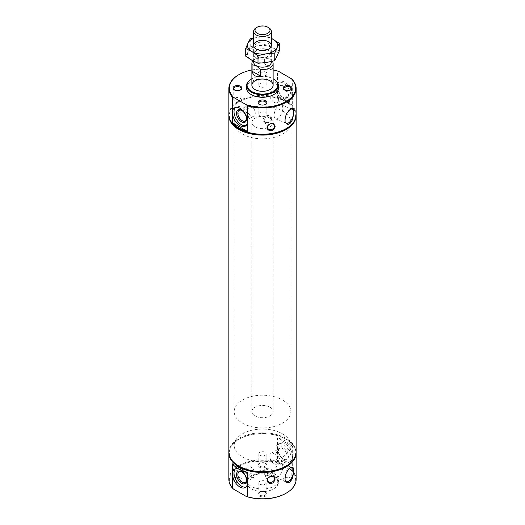 <?xml version="1.0" encoding="UTF-8"?>
<svg xmlns="http://www.w3.org/2000/svg" width="525" height="525" viewBox="0 0 525 525"><rect width="100%" height="100%" fill="white"/><g stroke="black" fill="none" stroke-linecap="round" stroke-linejoin="round"><path stroke-width="0.39" stroke-dasharray="2.62 1.97" d="M290.325 467.814A7.58 3.55 112 0 0 289.879 468.044A7.58 3.55 112 0 0 285.055 479.968A7.58 3.55 112 0 0 285.082 480.067M282.804 466.777A7.58 3.55 112 0 0 281.295 463.332A7.58 3.55 112 0 0 275.159 469.035A7.58 3.55 112 0 0 275.612 477.396A7.58 3.55 112 0 0 280.265 474.502A7.58 3.55 112 0 0 282.804 466.777M274.083 102.29A6.123 3.537 -120 0 0 277.141 102.592A6.123 3.537 -120 0 0 277.141 95.524A6.123 3.537 -120 0 0 271.018 91.987A6.123 3.537 -120 0 0 270.08 96.895A6.123 3.537 -120 0 0 274.083 102.29M282.791 97.256A6.123 3.537 -120 0 0 285.849 97.565A6.123 3.537 -120 0 0 285.849 90.49A6.123 3.537 -120 0 0 279.727 86.96A6.123 3.537 -120 0 0 278.46 89.762A6.123 3.537 -120 0 0 282.791 97.256L283.467 97.65A7.081 4.088 -120 0 0 288.474 94.763A7.081 4.088 -120 0 0 283.467 86.087A7.081 4.088 -120 0 0 278.46 88.974A7.081 4.088 -120 0 0 283.467 97.65L282.791 97.256M283.467 100.544A10.625 6.136 -120 0 0 288.783 101.069A10.625 6.136 -120 0 0 288.783 88.804A10.625 6.136 -120 0 0 278.158 82.668A10.625 6.136 -120 0 0 276.531 91.179A10.625 6.136 -120 0 0 283.467 100.544M285.036 99.638A10.625 6.136 -120 0 0 290.345 100.163A10.625 6.136 -120 0 0 290.345 87.898A10.625 6.136 -120 0 0 279.72 81.769A10.625 6.136 -120 0 0 278.092 90.28A10.625 6.136 -120 0 0 285.036 99.638M246.002 125.632A10.625 6.136 -120 0 0 246.842 125.278A10.625 6.136 -120 0 0 246.842 113.013A10.625 6.136 -120 0 0 236.217 106.883A10.625 6.136 -120 0 0 235.495 107.435M246.527 118.558A6.123 3.537 -120 0 0 246.54 118.191A6.123 3.537 -120 0 0 242.209 110.69A6.123 3.537 -120 0 0 241.881 110.519M250.917 115.657A6.123 3.537 -120 0 0 253.982 115.966A6.123 3.537 -120 0 0 253.982 108.892A6.123 3.537 -120 0 0 247.859 105.354A6.123 3.537 -120 0 0 246.921 110.263A6.123 3.537 -120 0 0 250.917 115.657M274.083 463.673A6.123 3.537 -120 0 0 277.141 463.975A6.123 3.537 -120 0 0 277.141 456.908A6.123 3.537 -120 0 0 271.018 453.37A6.123 3.537 -120 0 0 270.08 458.279A6.123 3.537 -120 0 0 274.083 463.673M282.791 458.647A6.123 3.537 -120 0 0 285.849 458.948A6.123 3.537 -120 0 0 285.849 451.881A6.123 3.537 -120 0 0 279.727 448.343A6.123 3.537 -120 0 0 278.46 451.146A6.123 3.537 -120 0 0 282.791 458.647L283.467 459.034A7.081 4.088 -120 0 0 288.474 456.146A7.081 4.088 -120 0 0 283.467 447.471A7.081 4.088 -120 0 0 278.46 450.365A7.081 4.088 -120 0 0 283.467 459.034L282.791 458.647M283.467 461.928A10.625 6.136 -120 0 0 288.783 462.453A10.625 6.136 -120 0 0 288.783 450.188A10.625 6.136 -120 0 0 278.158 444.052A10.625 6.136 -120 0 0 276.531 452.57A10.625 6.136 -120 0 0 283.467 461.928M285.036 461.022A10.625 6.136 -120 0 0 290.345 461.547A10.625 6.136 -120 0 0 290.345 449.282A10.625 6.136 -120 0 0 279.72 443.152A10.625 6.136 -120 0 0 278.092 451.664A10.625 6.136 -120 0 0 285.036 461.022M246.002 487.016A10.625 6.136 -120 0 0 246.842 486.668A10.625 6.136 -120 0 0 246.842 474.403A10.625 6.136 -120 0 0 236.217 468.267A10.625 6.136 -120 0 0 235.495 468.818M246.527 479.942A6.123 3.537 -120 0 0 246.54 479.574A6.123 3.537 -120 0 0 242.209 472.073A6.123 3.537 -120 0 0 241.881 471.903M250.917 477.048A6.123 3.537 -120 0 0 253.982 477.35A6.123 3.537 -120 0 0 253.982 470.275A6.123 3.537 -120 0 0 247.859 466.745A6.123 3.537 -120 0 0 246.921 471.647A6.123 3.537 -120 0 0 250.917 477.048M292.648 105.479A33.639 19.418 0 0 0 286.283 100.36A33.639 19.418 0 0 0 277.417 96.685L292.648 105.479L292.648 79.892M238.901 74.668A33.639 19.418 180 0 1 277.417 71.098L277.417 96.685M277.417 71.098L278.69 71.4M251.875 69.969A33.108 19.117 180 0 1 273.125 69.969M265.63 71.813A4.423 2.553 180 0 1 265.63 75.423A4.423 2.553 180 0 1 259.37 75.423A4.423 2.553 180 0 1 259.37 71.813A4.423 2.553 180 0 1 265.63 71.813M246.566 88.075A15.934 9.201 180 0 1 256.403 79.577A15.934 9.201 180 0 1 273.768 81.572A15.934 9.201 180 0 1 278.434 88.075M251.423 79.006A15.934 9.201 180 0 1 273.577 79.006M251.875 78.743A15.402 8.892 180 0 1 273.125 78.743M238.901 466.049A33.108 19.117 180 0 1 239.092 439.123A33.108 19.117 180 0 1 285.908 439.123L285.908 439.123A33.108 19.117 180 0 1 286.099 466.049M228.861 452.209A33.639 19.418 180 0 1 249.624 434.26A33.639 19.418 180 0 1 286.283 438.473A33.639 19.418 180 0 1 296.139 452.209M228.874 115.251A33.639 19.418 180 0 1 238.711 101.948A33.639 19.418 180 0 1 286.283 101.948A33.639 19.418 180 0 1 286.289 101.948A33.639 19.418 180 0 1 296.126 115.251M238.901 128.658A33.108 19.117 180 0 1 239.092 101.732A33.108 19.117 180 0 1 285.908 101.732L286.283 101.948L285.908 101.732A33.108 19.117 180 0 1 286.099 128.658M273.394 476.418A15.402 8.892 180 0 1 273.394 488.992A15.402 8.892 180 0 1 251.606 488.992A15.402 8.892 180 0 1 251.606 476.418A15.402 8.892 180 0 1 273.394 476.418M273.768 475.768A15.934 9.201 180 0 1 278.434 482.272A15.934 9.201 180 0 1 273.768 488.775A15.934 9.201 180 0 1 251.232 488.775A15.934 9.201 180 0 1 246.566 482.272A15.934 9.201 180 0 1 256.403 473.773A15.934 9.201 180 0 1 273.768 475.768M273.768 473.314A15.934 9.201 180 0 1 278.434 479.817A15.934 9.201 180 0 1 262.5 489.018A15.934 9.201 180 0 1 246.566 479.817A15.934 9.201 180 0 1 256.403 471.319A15.934 9.201 180 0 1 273.768 473.314M259.37 467.165A4.423 2.553 0 0 0 265.63 467.165A4.423 2.553 0 0 0 265.63 463.555A4.423 2.553 0 0 0 259.37 463.555A4.423 2.553 0 0 0 259.37 467.165M259.37 496.079A4.423 2.553 0 0 0 265.63 496.079A4.423 2.553 0 0 0 265.63 492.463A4.423 2.553 0 0 0 259.37 492.463A4.423 2.553 0 0 0 259.37 496.079M284.406 481.622A4.423 2.553 0 0 0 290.666 481.622A4.423 2.553 0 0 0 290.666 478.006A4.423 2.553 0 0 0 284.406 478.006A4.423 2.553 0 0 0 284.406 481.622M234.334 481.622A4.423 2.553 0 0 0 240.594 481.622A4.423 2.553 0 0 0 240.594 478.006A4.423 2.553 0 0 0 234.334 478.006A4.423 2.553 0 0 0 234.334 481.622M233.618 489.162A33.108 19.117 180 0 1 239.092 466.298A33.108 19.117 180 0 1 278.69 463.142L291.382 470.472A33.108 19.117 180 0 1 286.099 493.224M291.382 470.472L292.648 470.767A33.639 19.418 180 0 1 296.139 479.384M292.648 470.767L292.648 446.631L277.417 437.837L277.417 461.974L278.69 463.142M232.352 463.857L247.583 472.644M282.529 433.847A28.324 16.354 180 0 1 290.824 445.41A28.324 16.354 180 0 1 262.5 461.764A28.324 16.354 180 0 1 234.176 445.41A28.324 16.354 180 0 1 251.659 430.303A28.324 16.354 180 0 1 282.529 433.847A28.324 16.354 180 0 1 290.824 445.41A28.324 16.354 180 0 1 262.5 461.764A28.324 16.354 180 0 1 234.176 445.41A28.324 16.354 180 0 1 251.659 430.303A28.324 16.354 180 0 1 282.529 433.847M282.529 110.913A28.324 16.354 180 0 1 290.824 122.476A28.324 16.354 180 0 1 262.5 138.83A28.324 16.354 180 0 1 234.176 122.476A28.324 16.354 180 0 1 251.659 107.369A28.324 16.354 180 0 1 282.529 110.913M270.014 118.138A10.625 6.136 180 0 1 273.125 122.476A10.625 6.136 180 0 1 262.5 128.612A10.625 6.136 180 0 1 251.875 122.476A10.625 6.136 180 0 1 258.438 116.812A10.625 6.136 180 0 1 270.014 118.138M228.861 114.818A33.639 19.418 180 0 1 249.624 96.876A33.639 19.418 180 0 1 286.283 101.082A33.639 19.418 180 0 1 296.139 114.818M292.648 446.631A33.639 19.418 0 0 0 286.283 441.512A33.639 19.418 0 0 0 277.417 437.837M228.874 452.642A33.639 19.418 180 0 1 238.711 439.34A33.639 19.418 180 0 1 286.283 439.34A33.639 19.418 180 0 1 286.289 439.34A33.639 19.418 180 0 1 296.126 452.642M228.861 479.384A33.639 19.418 180 0 1 277.417 461.974M271.274 471.765A3.662 2.888 155.1 0 0 271.058 470.774A3.662 2.888 155.1 0 0 266.523 469.691A3.662 2.888 155.1 0 0 264.416 473.852A3.662 2.888 155.1 0 0 268.354 475.158A3.662 2.888 155.1 0 0 271.274 471.765M271.819 471.22A4.423 3.491 155.1 0 0 265.401 469.087A4.423 3.491 155.1 0 0 265.401 475.342A4.423 3.491 155.1 0 0 271.819 471.22M290.325 109.318A7.58 3.55 112 0 0 289.879 109.554A7.58 3.55 112 0 0 285.055 121.472A7.58 3.55 112 0 0 285.082 121.57M282.804 108.281A7.58 3.55 112 0 0 281.295 104.843A7.58 3.55 112 0 0 275.159 110.539A7.58 3.55 112 0 0 275.612 118.899A7.58 3.55 112 0 0 280.265 116.005A7.58 3.55 112 0 0 282.804 108.281M285.908 439.123L286.283 439.34L285.908 439.123M271.274 119.05A3.662 2.888 155.1 0 0 271.058 118.059A3.662 2.888 155.1 0 0 266.523 116.983A3.662 2.888 155.1 0 0 264.416 121.137A3.662 2.888 155.1 0 0 268.354 122.443A3.662 2.888 155.1 0 0 271.274 119.05M271.819 118.512A4.423 3.491 155.1 0 0 265.401 116.373A4.423 3.491 155.1 0 0 265.401 122.633A4.423 3.491 155.1 0 0 271.819 118.512M234.872 480.683A3.662 2.113 0 0 0 238.862 481.143A3.662 2.113 0 0 0 241.119 479.187A3.662 2.113 0 0 0 240.05 477.697A3.662 2.113 0 0 0 234.872 477.697A3.662 2.113 0 0 0 233.802 479.187A3.662 2.113 0 0 0 234.872 480.683M234.872 469.744A3.662 2.113 0 0 0 238.862 470.203A3.662 2.113 0 0 0 241.119 468.254A3.662 2.113 0 0 0 237.464 466.141A3.662 2.113 0 0 0 233.802 468.254A3.662 2.113 0 0 0 234.872 469.744M284.95 480.683A3.662 2.113 0 0 0 288.94 481.143A3.662 2.113 0 0 0 291.198 479.187A3.662 2.113 0 0 0 290.128 477.697A3.662 2.113 0 0 0 284.95 477.697A3.662 2.113 0 0 0 283.881 479.187A3.662 2.113 0 0 0 284.95 480.683M284.95 469.744A3.662 2.113 0 0 0 288.94 470.203A3.662 2.113 0 0 0 291.198 468.254A3.662 2.113 0 0 0 287.536 466.141A3.662 2.113 0 0 0 283.881 468.254A3.662 2.113 0 0 0 284.95 469.744M259.914 495.141A3.662 2.113 0 0 0 263.898 495.6A3.662 2.113 0 0 0 266.162 493.644A3.662 2.113 0 0 0 265.086 492.148A3.662 2.113 0 0 0 259.914 492.148A3.662 2.113 0 0 0 258.838 493.644A3.662 2.113 0 0 0 259.914 495.141M259.914 484.201A3.662 2.113 0 0 0 263.898 484.66A3.662 2.113 0 0 0 266.162 482.705A3.662 2.113 0 0 0 262.5 480.592A3.662 2.113 0 0 0 258.838 482.705A3.662 2.113 0 0 0 259.914 484.201M259.914 466.226A3.662 2.113 0 0 0 263.898 466.686A3.662 2.113 0 0 0 266.162 464.737A3.662 2.113 0 0 0 265.086 463.24A3.662 2.113 0 0 0 259.914 463.24A3.662 2.113 0 0 0 258.838 464.737A3.662 2.113 0 0 0 259.914 466.226M259.914 455.293A3.662 2.113 0 0 0 263.898 455.746A3.662 2.113 0 0 0 266.162 453.797A3.662 2.113 0 0 0 262.5 451.684A3.662 2.113 0 0 0 258.838 453.797A3.662 2.113 0 0 0 259.914 455.293M240.293 90.037A3.662 2.113 180 0 1 240.05 90.195A3.662 2.113 180 0 1 234.872 90.195A3.662 2.113 180 0 1 234.629 90.037M240.05 98.142A3.662 2.113 180 0 1 241.119 99.638A3.662 2.113 180 0 1 237.464 101.752A3.662 2.113 180 0 1 233.802 99.638A3.662 2.113 180 0 1 236.06 97.683A3.662 2.113 180 0 1 240.05 98.142M290.371 90.037A3.662 2.113 180 0 1 290.128 90.195A3.662 2.113 180 0 1 284.95 90.195A3.662 2.113 180 0 1 284.707 90.037M290.128 98.142A3.662 2.113 180 0 1 291.198 99.638A3.662 2.113 180 0 1 287.536 101.752A3.662 2.113 180 0 1 283.881 99.638A3.662 2.113 180 0 1 286.138 97.683A3.662 2.113 180 0 1 290.128 98.142M265.335 104.495A3.662 2.113 180 0 1 265.086 104.646A3.662 2.113 180 0 1 259.914 104.646A3.662 2.113 180 0 1 259.665 104.495M265.086 112.599A3.662 2.113 180 0 1 266.162 114.096A3.662 2.113 180 0 1 262.5 116.209A3.662 2.113 180 0 1 258.838 114.096A3.662 2.113 180 0 1 261.102 112.14A3.662 2.113 180 0 1 265.086 112.599M265.086 72.752A3.662 2.113 180 0 1 266.162 74.242A3.662 2.113 180 0 1 265.086 75.738A3.662 2.113 180 0 1 259.914 75.738A3.662 2.113 180 0 1 258.838 74.242A3.662 2.113 180 0 1 261.102 72.293A3.662 2.113 180 0 1 265.086 72.752M265.086 83.692A3.662 2.113 180 0 1 266.162 85.181A3.662 2.113 180 0 1 262.5 87.294A3.662 2.113 180 0 1 258.838 85.181A3.662 2.113 180 0 1 261.102 83.232A3.662 2.113 180 0 1 265.086 83.692M252.925 60.847A10.625 6.136 180 0 1 254.986 59.161A10.625 6.136 180 0 1 264.607 57.487L268.761 58.439L272.127 61.359M253.647 62.055A8.853 5.112 180 0 1 256.239 58.439A8.853 5.112 180 0 1 268.761 58.439A8.853 5.112 180 0 1 271.353 62.055M272.908 62.285L272.908 68.788L264.607 63.991L264.607 57.487M272.908 68.788L264.607 63.991M270.014 407.249A10.625 6.136 180 0 1 273.125 411.587A10.625 6.136 180 0 1 262.5 417.716A10.625 6.136 180 0 1 251.875 411.587A10.625 6.136 180 0 1 258.438 405.917A10.625 6.136 180 0 1 270.014 407.249M256.239 27.746A8.853 5.112 180 0 1 268.761 27.746M282.529 400.024A28.324 16.354 180 0 1 290.824 411.587A28.324 16.354 180 0 1 262.5 427.941A28.324 16.354 180 0 1 234.176 411.587A28.324 16.354 180 0 1 251.659 396.48A28.324 16.354 180 0 1 282.529 400.024M279.287 50.997L273.138 47.959L266.995 43.903L266.995 36.251L253.647 37.99M271.353 38.299L266.995 36.251M245.713 56.188L247.964 51.857A15.048 8.689 180 0 1 258.608 45.714A15.048 8.689 180 0 1 273.138 47.959A15.048 8.689 180 0 1 277.036 56.352A15.048 8.689 180 0 1 266.392 62.495A15.048 8.689 180 0 1 251.862 60.244A15.048 8.689 180 0 1 247.964 51.857L250.215 46.502L258.608 45.714L266.995 43.903M250.215 46.502L250.215 38.843M256.239 57.717A8.853 5.112 180 0 1 256.239 50.492A8.853 5.112 180 0 1 268.761 50.492A8.853 5.112 180 0 1 268.761 57.717A8.853 5.112 180 0 1 256.239 57.717M257.086 56.247A7.652 4.417 180 0 1 254.848 53.123A7.652 4.417 180 0 1 257.086 50A7.652 4.417 180 0 1 267.914 50A7.652 4.417 180 0 1 270.152 53.123A7.652 4.417 180 0 1 265.427 57.205A7.652 4.417 180 0 1 257.086 56.247M257.086 49.534L257.086 49.534A7.652 4.417 180 0 1 254.848 46.41A7.652 4.417 180 0 1 262.5 41.987A7.652 4.417 180 0 1 270.152 46.41A7.652 4.417 180 0 1 267.914 49.534A7.652 4.417 180 0 1 257.086 49.534L256.239 49.042L257.086 49.534M253.647 38.404A15.048 8.689 180 0 1 258.608 37.039A15.048 8.689 180 0 1 271.353 38.404M289.879 468.044L290.784 467.499M292.051 467.683L281.295 463.332M286.368 481.747L275.612 477.396M277.141 102.592L285.849 97.565M271.018 91.987L279.727 86.96M278.46 89.762L278.46 88.974M288.783 101.069L290.345 100.163M278.158 82.668L279.72 81.769M245.28 126.184L246.842 125.278M234.655 107.782L236.217 106.883M242.209 110.69L241.533 110.296M246.54 118.191L246.54 118.972M245.273 120.993L253.982 115.966M239.151 110.388L247.859 105.354M277.141 463.975L285.849 458.948M271.018 453.37L279.727 448.343M278.46 451.146L278.46 450.365M288.783 462.453L290.345 461.547M278.158 444.052L279.72 443.152M245.28 487.567L246.842 486.668M234.655 469.173L236.217 468.267M242.209 472.073L241.533 471.686M246.54 479.574L246.54 480.355M245.273 482.377L253.982 477.35M239.151 471.772L247.859 466.745M239.092 101.732L238.711 101.948M273.394 488.992L273.768 488.775M251.606 488.992L251.232 488.775M278.434 482.272L278.434 479.817M246.566 482.272L246.566 479.817M290.824 411.587L290.824 122.476M234.176 411.587L234.176 122.476M273.125 122.476L273.125 411.587M251.875 122.476L251.875 411.587M274.326 477.816L271.058 470.774M267.691 480.893L264.416 473.852M289.879 109.554L290.784 109.003M292.051 109.187L281.295 104.843M286.368 123.25L275.612 118.899M239.092 439.123L238.711 439.34M274.326 125.101L271.058 118.059M267.691 128.185L264.416 121.137M234.872 477.697L234.334 478.006M240.05 477.697L240.594 478.006M233.802 468.254L233.802 479.187M241.119 468.254L241.119 479.187M284.95 477.697L284.406 478.006M290.128 477.697L290.666 478.006M283.881 468.254L283.881 479.187M291.198 468.254L291.198 479.187M259.914 492.148L259.37 492.463M265.086 492.148L265.63 492.463M258.838 482.705L258.838 493.644M266.162 482.705L266.162 493.644M259.914 463.24L259.37 463.555M265.086 463.24L265.63 463.555M258.838 453.797L258.838 464.737M266.162 453.797L266.162 464.737M240.05 90.195L240.594 89.88M234.872 90.195L234.334 89.88M241.119 99.638L241.119 88.699M233.802 99.638L233.802 88.699M290.128 90.195L290.666 89.88M284.95 90.195L284.406 89.88M291.198 99.638L291.198 88.699M283.881 99.638L283.881 88.699M265.086 104.646L265.63 104.337M259.914 104.646L259.37 104.337M266.162 114.096L266.162 103.156M258.838 114.096L258.838 103.156M265.086 75.738L265.63 75.423M259.914 75.738L259.37 75.423M266.162 85.181L266.162 74.242M258.838 85.181L258.838 74.242M256.239 58.439L254.986 59.161M271.353 61.543L271.353 45.432M253.647 61.235L253.647 45.432M257.086 50L256.239 50.492M267.914 50L268.761 50.492M270.152 53.123L270.152 46.41M254.848 53.123L254.848 46.41M267.914 49.534L268.761 49.042"/><path stroke-width="0.79" d="M293.744 471.109C293.81 467.677 292.819 466.476 290.784 467.499C286.657 470.807 284.767 475.033 285.108 480.172C287.287 484.411 289.807 483.604 292.668 477.75L293.744 471.109M285.082 480.067A7.58 3.55 112 0 0 286.368 481.747A7.58 3.55 112 0 0 291.021 478.852A7.58 3.55 112 0 0 293.56 471.128A7.58 3.55 112 0 0 292.051 467.683A7.58 3.55 112 0 0 290.325 467.814M239.964 125.659A10.625 6.136 -120 0 0 245.28 126.184A10.625 6.136 -120 0 0 245.28 113.918A10.625 6.136 -120 0 0 234.655 107.782A10.625 6.136 -120 0 0 233.028 116.294A10.625 6.136 -120 0 0 239.964 125.659M235.495 107.435A10.625 6.136 -120 0 0 234.826 116.11A10.625 6.136 -120 0 0 241.533 124.753A10.625 6.136 -120 0 0 246.002 125.632M241.533 121.866A7.081 4.088 -120 0 0 246.54 118.972A7.081 4.088 -120 0 0 241.533 110.296A7.081 4.088 -120 0 0 236.526 113.19A7.081 4.088 -120 0 0 241.533 121.866M241.881 110.519A6.123 3.537 -120 0 0 239.151 110.388A6.123 3.537 -120 0 0 238.212 115.297A6.123 3.537 -120 0 0 242.209 120.691A6.123 3.537 -120 0 0 245.273 120.993A6.123 3.537 -120 0 0 246.527 118.558M239.964 487.042A10.625 6.136 -120 0 0 245.28 487.567A10.625 6.136 -120 0 0 245.28 475.302A10.625 6.136 -120 0 0 234.655 469.173A10.625 6.136 -120 0 0 233.028 477.684A10.625 6.136 -120 0 0 239.964 487.042M235.495 468.818A10.625 6.136 -120 0 0 234.826 477.494A10.625 6.136 -120 0 0 241.533 486.137A10.625 6.136 -120 0 0 246.002 487.016M241.533 483.249A7.081 4.088 -120 0 0 246.54 480.355A7.081 4.088 -120 0 0 241.533 471.686A7.081 4.088 -120 0 0 236.526 474.574A7.081 4.088 -120 0 0 241.533 483.249M241.881 471.903A6.123 3.537 -120 0 0 239.151 471.772A6.123 3.537 -120 0 0 238.212 476.68A6.123 3.537 -120 0 0 242.209 482.075A6.123 3.537 -120 0 0 245.273 482.377A6.123 3.537 -120 0 0 246.527 479.942M273.125 69.969A33.108 19.117 180 0 1 278.69 71.4L291.382 78.73L292.648 79.892A33.639 19.418 180 0 1 296.139 88.508A33.639 19.418 180 0 1 247.583 105.912L247.583 131.499A33.639 19.418 0 0 1 232.352 122.706L247.583 131.499M251.875 69.969A33.108 19.117 180 0 0 239.092 74.557A33.108 19.117 180 0 0 233.618 97.42L232.352 97.118A33.639 19.418 180 0 1 228.861 88.508A33.639 19.418 180 0 1 238.711 74.773A33.639 19.418 180 0 1 238.901 74.668M291.382 78.73A33.108 19.117 180 0 1 285.908 101.588A33.108 19.117 180 0 1 246.31 104.744L233.618 97.42M265.63 100.721A4.423 2.553 180 0 1 265.63 104.337A4.423 2.553 180 0 1 259.37 104.337A4.423 2.553 180 0 1 259.37 100.721A4.423 2.553 180 0 1 265.63 100.721M290.666 86.264A4.423 2.553 180 0 1 290.666 89.88A4.423 2.553 180 0 1 284.406 89.88A4.423 2.553 180 0 1 284.406 86.264A4.423 2.553 180 0 1 290.666 86.264M240.594 86.264A4.423 2.553 180 0 1 240.594 89.88A4.423 2.553 180 0 1 234.334 89.88A4.423 2.553 180 0 1 234.334 86.264A4.423 2.553 180 0 1 240.594 86.264M273.577 79.006A15.934 9.201 180 0 1 273.768 79.111L273.768 79.111A15.934 9.201 180 0 1 278.434 85.614L278.434 88.075A15.934 9.201 180 0 1 262.5 97.276A15.934 9.201 180 0 1 246.566 88.075L246.566 85.614A15.934 9.201 180 0 1 251.232 79.111A15.934 9.201 180 0 1 251.423 79.006M278.434 85.614A15.934 9.201 180 0 1 262.5 94.815A15.934 9.201 180 0 1 246.566 85.614M273.125 78.743A15.402 8.892 180 0 1 273.394 78.894L273.768 79.111L273.394 78.894A15.402 8.892 180 0 1 273.394 91.468A15.402 8.892 180 0 1 251.606 91.468A15.402 8.892 180 0 1 251.606 78.894A15.402 8.892 180 0 1 251.875 78.743M270.014 80.843A10.625 6.136 180 0 1 273.125 85.181A10.625 6.136 180 0 1 262.5 91.317A10.625 6.136 180 0 1 251.875 85.181A10.625 6.136 180 0 1 258.438 79.518A10.625 6.136 180 0 1 270.014 80.843M286.099 466.049A33.108 19.117 180 0 1 285.908 466.154A33.108 19.117 180 0 1 239.092 466.154A33.108 19.117 180 0 1 238.901 466.049M296.126 115.251A33.639 19.418 180 0 1 296.139 115.684L296.139 452.209A33.639 19.418 180 0 1 286.289 465.938A33.639 19.418 180 0 1 238.711 465.938A33.639 19.418 180 0 1 228.861 452.209L228.861 115.684A33.639 19.418 180 0 1 228.874 115.251M296.139 115.684A33.639 19.418 180 0 1 262.5 135.102A33.639 19.418 180 0 1 228.861 115.684M286.099 128.658A33.108 19.117 180 0 1 285.908 128.763A33.108 19.117 180 0 1 239.092 128.763A33.108 19.117 180 0 1 238.901 128.658M286.099 493.224A33.108 19.117 180 0 1 285.908 493.329A33.108 19.117 180 0 1 246.31 496.486L233.618 489.162L232.352 487.994A33.639 19.418 180 0 1 228.861 479.384L228.861 453.075A33.639 19.418 180 0 1 228.874 452.642M296.126 452.642A33.639 19.418 180 0 1 296.139 453.075L296.139 479.384A33.639 19.418 180 0 1 286.289 493.113A33.639 19.418 180 0 1 247.583 496.788L246.31 496.486M247.583 496.788L247.583 472.644A33.639 19.418 0 0 1 232.352 463.857L232.352 487.994M296.139 88.508L296.139 114.818A33.639 19.418 180 0 1 286.289 128.546A33.639 19.418 180 0 1 238.711 128.546A33.639 19.418 180 0 1 228.861 114.818L228.861 88.508M232.352 97.118L232.352 122.706M292.668 119.254L293.744 112.612C293.81 109.18 292.819 107.979 290.784 109.003C286.657 112.311 284.767 116.537 285.108 121.675C287.287 125.921 289.807 125.114 292.668 119.254M273.879 129.262L275.166 126.302C273.63 122.64 271.084 122.528 267.52 125.961C265.381 129.327 270.834 132.74 273.879 129.262M296.139 453.075A33.639 19.418 180 0 1 262.5 472.493A33.639 19.418 180 0 1 228.861 453.075M273.879 481.976L275.166 479.017C273.63 475.355 271.084 475.243 267.52 478.669C265.381 482.035 270.834 485.454 273.879 481.976M274.542 478.807A3.662 2.888 155.1 0 0 274.326 477.816A3.662 2.888 155.1 0 0 269.791 476.739A3.662 2.888 155.1 0 0 267.691 480.893A3.662 2.888 155.1 0 0 271.622 482.199A3.662 2.888 155.1 0 0 274.542 478.807M285.082 121.57A7.58 3.55 112 0 0 286.368 123.25A7.58 3.55 112 0 0 291.021 120.356A7.58 3.55 112 0 0 293.56 112.632A7.58 3.55 112 0 0 292.051 109.187A7.58 3.55 112 0 0 290.325 109.318M247.583 105.912L246.31 104.744M274.542 126.098A3.662 2.888 155.1 0 0 274.326 125.101A3.662 2.888 155.1 0 0 269.791 124.025A3.662 2.888 155.1 0 0 267.691 128.185A3.662 2.888 155.1 0 0 271.622 129.491A3.662 2.888 155.1 0 0 274.542 126.098M234.629 90.037A3.662 2.113 180 0 1 233.802 88.699A3.662 2.113 180 0 1 236.06 86.75A3.662 2.113 180 0 1 240.05 87.203A3.662 2.113 180 0 1 241.119 88.699A3.662 2.113 180 0 1 240.293 90.037M284.707 90.037A3.662 2.113 180 0 1 283.881 88.699A3.662 2.113 180 0 1 286.138 86.75A3.662 2.113 180 0 1 290.128 87.203A3.662 2.113 180 0 1 291.198 88.699A3.662 2.113 180 0 1 290.371 90.037M259.665 104.495A3.662 2.113 180 0 1 258.838 103.156A3.662 2.113 180 0 1 261.102 101.2A3.662 2.113 180 0 1 265.086 101.66A3.662 2.113 180 0 1 266.162 103.156A3.662 2.113 180 0 1 265.335 104.495M271.353 61.543L271.353 62.055A8.853 5.112 180 0 1 265.886 66.773A8.853 5.112 180 0 1 256.239 65.671L260.393 69.51L260.393 76.013L252.092 71.223C253.201 75.685 255.97 77.287 260.393 76.013M272.127 61.359L272.908 62.285A10.625 6.136 180 0 1 273.125 63.499A10.625 6.136 180 0 1 260.393 69.51M253.647 61.235L253.647 62.055A8.853 5.112 180 0 0 256.239 65.671L252.092 64.719A10.625 6.136 180 0 1 251.875 63.499A10.625 6.136 180 0 1 252.925 60.847M252.092 64.719L252.092 71.223M267.796 27.195A7.494 4.325 180 0 1 267.803 27.195A7.494 4.325 180 0 1 267.796 33.311A7.494 4.325 180 0 1 257.204 33.311A7.494 4.325 180 0 1 257.197 27.195A7.494 4.325 180 0 1 267.796 27.195L268.761 27.746A8.853 5.112 180 0 1 271.353 31.362A8.853 5.112 180 0 1 262.5 36.474A8.853 5.112 180 0 1 253.647 31.362A8.853 5.112 180 0 1 256.239 27.746L257.197 27.195M274.785 53.032L277.036 47.677A15.048 8.689 180 0 1 266.392 53.819L274.785 53.032L274.785 60.69L279.287 50.997L279.287 43.345L271.353 38.299M253.647 37.99L250.215 38.843L247.964 43.181A15.048 8.689 180 0 1 253.647 38.404M271.353 38.404A15.048 8.689 180 0 1 273.138 39.29A15.048 8.689 180 0 1 277.036 47.677L279.287 43.345M256.239 49.042L256.239 49.042A8.853 5.112 180 0 1 256.239 41.816A8.853 5.112 180 0 1 268.761 41.816A8.853 5.112 180 0 1 268.761 49.042A8.853 5.112 180 0 1 256.239 49.042M274.785 60.69L266.392 62.495L258.005 63.282L251.862 60.244L245.713 56.188L245.713 48.536L247.964 43.181A15.048 8.689 180 0 0 251.862 51.575L245.713 48.536M266.392 53.819A15.048 8.689 180 0 1 251.862 51.575L258.005 55.63L266.392 53.819M258.005 63.282L258.005 55.63M239.092 74.557L238.711 74.773M251.606 78.894L251.232 79.111M285.908 466.154L286.289 465.938M239.092 466.154L238.711 465.938M285.908 493.329L286.289 493.113M285.908 128.763L286.289 128.546M239.092 128.763L238.711 128.546M273.125 85.181L273.125 63.499M251.875 85.181L251.875 63.499M267.803 27.195L268.761 27.746M271.353 45.432L271.353 31.362M253.647 45.432L253.647 31.362"/></g></svg>
